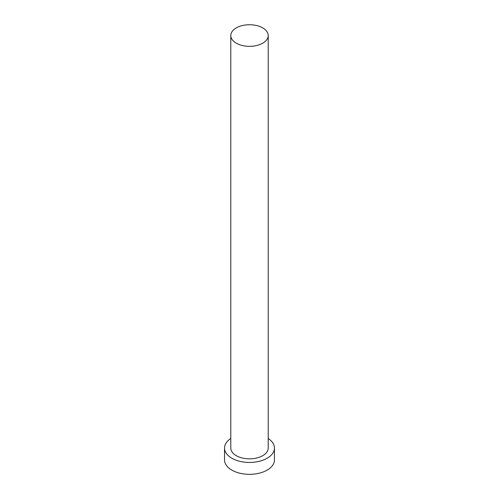 <?xml version="1.0" encoding="UTF-8"?>
<svg xmlns="http://www.w3.org/2000/svg" width="499" height="499" viewBox="0 0 499 499"><rect width="100%" height="100%" fill="white"/><g stroke="black" fill="none" stroke-linecap="round" stroke-linejoin="round"><path stroke-width="0.75" d="M236.27 43.182A18.713 10.803 0 0 0 256.661 45.528A18.713 10.803 0 0 0 268.213 35.548A18.713 10.803 0 0 0 262.73 27.907A18.713 10.803 0 0 0 242.339 25.568A18.713 10.803 0 0 0 230.788 35.548A18.713 10.803 0 0 0 236.27 43.182M230.788 35.548L230.788 448.04A18.713 10.803 0 0 0 236.27 455.681A18.713 10.803 0 0 0 256.661 458.02A18.713 10.803 0 0 0 268.213 448.04L268.213 35.548M230.788 438.515A24.95 14.402 0 0 0 224.55 448.04A24.95 14.402 0 0 0 231.86 458.225A24.95 14.402 0 0 0 259.05 461.35A24.95 14.402 0 0 0 274.45 448.04A24.95 14.402 0 0 0 268.213 438.515M224.55 448.04L224.55 459.922A24.95 14.402 0 0 0 231.86 470.108A24.95 14.402 0 0 0 259.05 473.233A24.95 14.402 0 0 0 274.45 459.922L274.45 448.04"/></g></svg>
